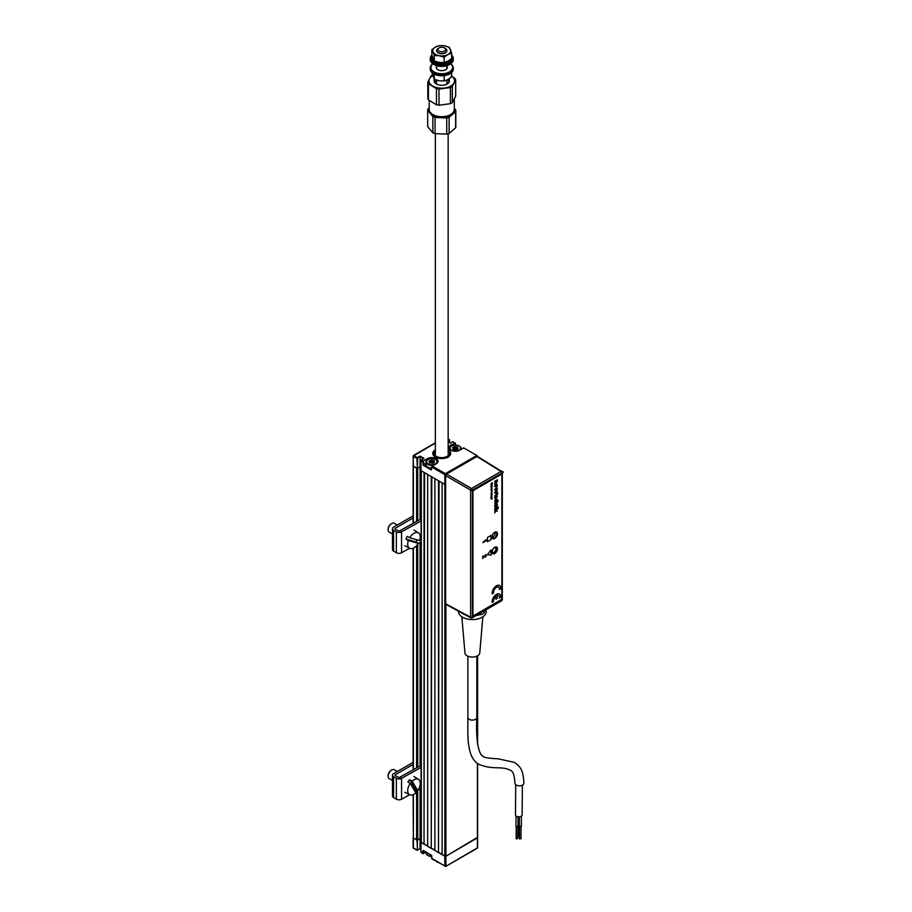 <?xml version="1.0" encoding="UTF-8"?>
<svg xmlns="http://www.w3.org/2000/svg" width="912" height="912" viewBox="0 0 912 912"><rect width="100%" height="100%" fill="white"/><g stroke="black" fill="none" stroke-linecap="round" stroke-linejoin="round"><path stroke-width="1.37" d="M477.398 837.433L445.922 856.231L477.626 837.74L477.626 763.538M431.718 858.272L444.839 866.047L444.839 856.231L445.922 856.231L442.126 854.669L442.126 482.847L445.615 484.511L444.839 484.409L444.839 474.593L445.922 474.685M439.048 481.069L438.501 852.572L438.501 480.749L434.887 478.663L434.887 850.486L438.501 852.572M442.126 854.35L439.048 852.572M431.809 476.885L431.273 848.399L431.273 476.577L427.648 474.491L427.648 846.313L431.273 848.399M434.887 850.178L431.809 848.399M424.57 472.712L424.034 844.216L424.034 472.393L421.321 470.831L421.321 842.654L424.034 844.216M427.648 845.994L424.57 844.216M421.321 842.654L421.321 842.027M420.056 788.914L420.056 838.584L421.093 839.177L420.056 838.584L417.343 840.146L417.343 849.961L420.056 848.821L417.343 849.961M417.696 520.786L417.696 468.118L420.056 466.762L420.877 467.24L420.056 466.762L420.056 519.475M420.056 542.423L420.056 765.966M417.696 790.658L417.696 839.941L420.056 838.584L420.056 848.821L420.877 849.3L420.056 848.821M417.696 839.941L416.613 839.941L416.613 790.829M417.514 850.28L416.978 840.146L413.136 837.74L416.613 839.941M435.366 443.084L413.136 456.103L413.9 455.476L417.696 457.881L417.343 468.323L416.978 458.508L413.364 456.422L413.136 465.918L416.613 468.118L416.613 521.402M413.136 794.717L413.364 837.433M431.501 855.251L423.214 850.44L423.214 853.358L426.041 852.15L423.214 853.358M444.839 473.339L444.839 474.593L431.718 467.024L431.353 469.942L423.214 465.245L422.86 461.905L420.956 460.799L420.956 470.626L444.839 484.409L444.839 856.231L420.956 842.232L420.956 852.264L423.02 853.712M431.684 855.57L431.878 858.83L445.763 866.4L477.398 847.875L477.398 763.378M444.839 866.047L445.922 866.047L444.999 866.4M423.396 853.678L420.956 852.059M431.718 855.764L423.214 850.44M417.514 457.562L420.056 456.103L420.056 466.762L417.343 468.323M420.056 456.103L424.034 458.405L421.321 459.967L423.396 460.959L427.375 458.668A6.27 3.614 180 0 1 436.244 458.668A6.27 3.614 180 0 1 436.244 463.786L436.061 463.889M420.956 460.594L421.321 459.967M413.364 523.214L413.364 466.237L416.978 468.323M413.136 456.103L413.364 465.61M431.718 467.024L432.265 466.078L445.375 473.647L476.851 455.476L477.409 456.41M477.398 455.795L463.741 447.906L459.762 450.209A6.27 3.614 180 0 1 450.893 450.209A6.27 3.614 180 0 1 450.893 445.09L455.419 443.107L455.419 445.079L455.054 443.107L451.075 445.398A6.008 3.466 0 0 0 449.32 447.849A6.008 3.466 0 0 0 450.904 450.197M448.157 439.88L449.616 439.812L448.157 440.302M445.375 473.647L446.025 474.536M427.557 459.865L427.557 458.975L423.396 460.959M423.578 461.278L423.214 464.618L426.052 462.977M434.978 467.651L433.895 468.278L434.978 467.651M436.244 463.786L432.083 466.18M455.054 443.107L452.979 441.693L450.448 443.152L448.157 441.83M449 439.39L448.157 438.911M435.366 449.776A8.949 5.164 0 0 0 435.423 457.049A8.949 5.164 0 0 0 448.054 457.06A8.949 5.164 0 0 0 448.157 449.776M426.052 463.399L423.396 464.926L431.718 469.52M434.568 461.86A5.757 3.329 0 0 0 431.308 461.461A5.757 3.329 0 0 1 434.568 461.86M430.954 461.483A5.757 3.329 0 0 0 429.392 461.757A5.757 3.329 0 0 1 430.954 461.483M455.202 446.561L452.671 448.031M435.366 450.437A8.185 4.731 0 0 0 436.118 456.809A8.185 4.731 0 0 0 447.176 456.935L447.724 457.471M432.812 453.503A8.949 5.164 180 0 1 435.366 450.004M448.157 451.223A7.421 4.286 180 0 1 447.359 456.205L446.629 456.616A7.421 4.286 180 0 1 436.517 456.422A7.421 4.286 180 0 1 435.366 451.223M448.442 457.06L447.359 456.205M447.895 456.513A8.185 4.731 0 0 0 448.157 450.437M448.157 450.004A8.949 5.164 180 0 1 450.71 453.503M434.887 850.246A5.757 3.329 0 0 0 434.021 849.984M431.65 856.505A5.244 3.032 180 0 1 428.104 855.616A5.244 3.032 180 0 1 427.933 855.513M426.052 852.161L426.052 853.051A5.757 3.329 0 0 0 427.739 855.41A5.757 3.329 0 0 0 431.65 856.379M451.258 446.173L451.622 445.968A5.244 3.032 -0 0 0 451.622 450.243A5.244 3.032 -0 0 0 459.032 450.243A5.244 3.032 -0 0 0 459.032 445.968A5.244 3.032 -0 0 0 451.622 445.968L451.258 446.173A5.757 3.329 180 0 0 449.57 448.522A5.757 3.329 180 0 0 449.605 448.875M456.866 449.126L453.606 449.399L452.705 447.484L454.951 446.481L457.049 446.812L458.132 448.316L456.912 449.069M457.322 448.567L457.573 447.108M457.06 448.419L456 448.43L456 447.176L457.049 446.812M458.086 448.282A5.757 3.329 -0 0 0 457.322 448.077A5.757 3.329 -0 0 0 457.06 448.031M456 447.895A5.757 3.329 -0 0 0 452.854 448.191M459.203 446.071A5.757 3.329 180 0 1 459.397 446.173A5.757 3.329 180 0 1 461.084 448.522A5.757 3.329 180 0 1 460.834 449.502M456 448.43L454.472 448.134L453.082 448.989M427.739 459.751L428.104 459.545A5.244 3.032 0 0 0 428.104 463.82A5.244 3.032 0 0 0 435.514 463.82A5.244 3.032 0 0 0 435.514 459.545A5.244 3.032 0 0 0 428.104 459.545L427.739 459.751A5.757 3.329 180 0 0 426.052 462.099A5.757 3.329 180 0 0 433.508 465.28M426.052 462.099L426.052 464.778A5.757 3.329 0 0 0 431.718 468.095M429.187 461.062L431.433 460.058L434.055 460.685L434.431 462.304L432.892 463.193L429.563 462.68L429.005 461.472L430.225 460.708M434.055 460.685L434.055 461.369M432.47 460.4L433.531 460.389M435.697 459.648A5.757 3.329 180 0 1 435.879 459.751A5.757 3.329 180 0 1 437.566 462.099A5.757 3.329 180 0 1 437.532 462.452M430.954 461.711L430.954 460.457L431.308 461.654L429.78 462.498M429.233 461.677L429.78 462.92M433.804 462.521L431.308 461.654M436.631 861.578A6.395 3.694 0 0 0 437.236 861.977A6.395 3.694 0 0 0 437.931 862.319M438.433 862.615A5.632 3.249 180 0 1 437.783 862.285A5.632 3.249 180 0 1 437.521 862.136M522.359 785.186L522.143 814.952A3.329 1.904 -179.6 0 1 520.079 816.685A3.329 1.904 -179.6 0 1 516.466 816.251A3.329 1.904 -179.6 0 1 515.485 814.895L515.713 784.685M520.775 838.436L519.692 839.051L519.692 838.424M514.927 783.214A4.48 2.565 0.4 0 0 516.238 785.05A4.48 2.565 0.4 0 0 521.117 785.631A4.48 2.565 0.4 0 0 523.887 783.283C523.18 768.953 520.079 766.593 514.311 762.364L497.998 758.784C488.809 758.339 483.85 757.553 483.109 756.424L481.08 754.68C477.386 748.319 475.973 735.927 476.828 717.527L476.828 717.527A4.48 2.588 180 0 1 474.069 719.91A4.48 2.588 180 0 1 469.19 719.351A4.48 2.588 180 0 1 467.879 717.527L467.81 728.05C467.981 733.111 467.229 743.554 471.002 754.76C473.374 759.89 475.939 763.048 478.697 764.21C492.64 770.298 501.577 765.613 509.831 770.116C512.818 770.56 514.516 774.926 514.927 783.214M517.731 825.622A1.026 0.581 -179.6 0 1 516.283 826.443A1.026 0.581 -179.6 0 1 515.987 826.021L516.055 815.978M519.316 824.881A1.026 0.581 -179.6 0 1 518.301 824.288L518.358 816.81M521.048 825.748A1.026 0.581 -179.6 0 1 519.601 826.568A1.026 0.581 -179.6 0 1 519.304 826.147L519.373 816.799M461.837 616.797L464.949 652.981A7.421 4.286 0 0 0 467.104 655.796A7.421 4.286 0 0 0 475.027 656.765A7.421 4.286 0 0 0 479.769 652.981L482.87 616.797M458.542 611.165L458.542 611.621A13.817 7.98 0 0 0 462.589 617.264A13.817 7.98 0 0 0 477.637 618.986A13.817 7.98 0 0 0 486.164 611.621L486.164 609.695M461.301 612.647A13.817 7.98 0 0 0 462.589 613.502A13.817 7.98 0 0 0 464.858 614.563M476.03 615.543A13.817 7.98 0 0 0 478.663 614.962M484.648 611.496A13.817 7.98 0 0 0 485.674 609.98M519.475 837.296L518.7 836.566M517.457 838.31L516.374 838.926L516.374 838.299M476.474 615.292L480.51 614.665A5.141 2.975 0 0 0 482.824 613.901A5.141 2.975 0 0 0 484.147 612.568L485.23 610.231M494.669 547.508L494.669 547.508A3.602 2.075 -60 0 1 497.211 548.978A3.602 2.075 -60 0 1 494.669 553.39A3.602 2.075 -60 0 1 492.115 551.92A3.602 2.075 -60 0 1 494.669 547.508L494.669 547.508M492.115 551.817A3.34 1.927 120 0 0 492.811 553.242A3.34 1.927 120 0 0 494.486 553.082A3.34 1.927 120 0 0 496.664 550.13A3.34 1.927 120 0 0 496.151 547.451A3.34 1.927 120 0 0 494.566 547.565M494.669 532.391L494.669 532.391A3.602 2.075 -60 0 1 497.211 533.862A3.602 2.075 -60 0 1 494.669 538.274A3.602 2.075 -60 0 1 492.115 536.803A3.602 2.075 -60 0 1 494.669 532.391L494.669 532.391M492.115 536.689A3.34 1.927 120 0 0 492.811 538.126A3.34 1.927 120 0 0 494.486 537.955A3.34 1.927 120 0 0 496.664 535.013A3.34 1.927 120 0 0 496.151 532.323A3.34 1.927 120 0 0 494.566 532.448M464.824 614.54L466.214 615.349A5.141 2.975 0 0 0 467.035 615.725M446.527 604.291L470.615 617.207A1.288 0.741 118.3 0 0 470.9 617.812L445.888 604.36L445.922 866.047M471.527 617.732A1.288 0.741 -120 0 0 472.416 617.196L501.942 600.153L501.942 473.02L472.416 490.063A1.288 0.741 -120 0 0 471.527 488.501A1.288 0.718 120 0 0 470.615 490.075L445.615 475.642L445.615 603.767M445.615 475.642L446.527 474.069L471.527 488.501L501.041 471.458L476.908 456.524L446.527 474.069M476.908 456.524L477.808 457.049M501.953 471.983A1.288 0.741 121.7 0 0 501.041 471.458A1.288 0.741 -120 0 1 501.942 473.02A1.288 0.741 0 0 0 501.703 471.401L477.557 456.467M492.127 536.883A2.622 1.516 120 0 0 492.229 536.917A2.622 1.516 120 0 0 494.669 535.23A2.622 1.516 120 0 0 494.737 532.357M492.184 551.201A2.622 1.516 120 0 0 494.042 552.239A2.622 1.516 120 0 0 495.889 549.195A2.622 1.516 120 0 0 495.9 549.024A2.622 1.516 120 0 0 494.065 547.941M493.871 552.33A3.135 1.813 -60 0 1 493.677 552.444A3.135 1.813 -60 0 1 492.309 552.683M495.421 547.303A3.135 1.813 -60 0 1 495.9 548.602A3.135 1.813 -60 0 1 495.889 548.807M493.506 593.074A4.298 2.485 -60 0 1 496.504 587.317A4.298 2.485 -60 0 1 499.514 589.597L500.825 588.844A6.145 3.545 120 0 0 496.504 585.823A6.145 3.545 120 0 0 492.184 593.826L493.506 593.074M483.371 556.012L482.904 558.554L483.406 556.753L485.458 557.072L486.484 555.328L485.469 554.804L485.982 555.659L485.309 556.571L483.371 556.012M501.896 598.283L501.896 475.049A1.277 0.741 120 0 0 500.996 474.525L473.864 490.189A1.277 0.741 120 0 0 472.952 491.75L472.952 614.996A1.277 0.741 120 0 0 473.864 615.52L500.996 599.857A1.277 0.741 120 0 0 501.896 598.283M472.952 491.75L472.952 614.996M500.996 474.525L473.864 490.189M485.537 539.972L482.904 542.629L486.438 540.588L485.537 539.972M498.636 587.1A4.298 2.485 -60 0 1 499.48 589.574L499.525 589.551M499.559 585.504A6.145 3.545 120 0 0 494.623 587.339A6.145 3.545 120 0 0 492.149 593.803L492.184 593.792M486.028 539.687L482.904 542.423M491.078 498.967L492.013 499.012L491.34 498.921L492.013 498.043L491.078 498.967M491.044 497.587L491.842 497.553L491.044 498.431L492.013 497.029L491.044 497.587M491.044 497.051L491.899 495.968L491.044 497.051M491.591 491.5L492.343 490.77L491.591 491.5M491.044 489.607L491.842 489.573L491.044 490.462L492.013 489.049L491.044 489.607M491.044 489.083L492.013 488.524L491.044 489.083M491.454 488.045L491.921 487.031L491.454 488.045M491.044 485.777L491.899 484.694L491.044 485.777M494.669 510.948L498.283 508.326L496.367 509.968L497.302 511.29L496.322 510.686L494.669 512.875L495.991 510.492L494.669 510.948L495.718 510.321M497.815 507.836L498.283 507.026L497.815 507.836M494.669 503.23L498.283 500.608L496.333 504.199L494.669 505.157L496.937 502.694L494.669 503.23M495.034 497.656L495.41 498.761L494.612 497.895L495.968 495.672L497.359 496.288L495.991 498.442L495.866 496.265L495.034 497.656M494.612 492.868L496.025 490.496L497.359 491.283L495.991 493.62L494.612 492.868L495.98 493.609L497.336 491.272L496.003 490.485M494.612 486.221L496.025 483.862L497.359 484.637L495.991 486.985L494.612 486.221L495.98 486.974L497.336 484.625L496.003 483.85M494.749 553.55A3.842 2.212 120 0 0 497.462 548.853A3.842 2.212 120 0 0 494.749 547.291A3.842 2.212 120 0 0 492.035 551.988A3.842 2.212 120 0 0 494.749 553.55M494.749 538.513A3.842 2.212 120 0 0 497.462 533.816A3.842 2.212 120 0 0 494.749 532.243A3.842 2.212 120 0 0 492.035 536.951A3.842 2.212 120 0 0 494.749 538.513M491.044 555.169L491.044 549.947L487.43 554.656L491.044 555.169M491.044 535.435L487.43 537.521L487.43 541.705L491.044 539.608L491.044 535.435M496.299 483.052L494.669 483.998L496.846 481.479L494.669 482.129L494.669 481.319L497.302 479.792L496.299 483.052M494.669 489.847L497.302 486.461L495.512 489.003L497.302 488.661L497.302 489.459L494.669 489.847M495.034 495.683L497.952 493.187L497.302 494.578L495.034 495.683M495.034 500.779L495.592 501.725L494.612 501.041L495.98 498.887L497.359 499.457L496.516 501.144L496.937 499.696L495.991 499.411L495.034 500.779M494.669 506.445L497.302 504.382L497.359 505.818L494.669 508.372L496.937 505.909L494.669 506.445L496.915 505.898M494.669 509.66L497.291 507.608M491.044 483.565L491.887 483.292L491.044 484.842L492.4 484.055L491.511 483.941L492.4 482.779L491.044 483.565M491.135 486.883L492.4 486.153L491.009 486.666M491.454 493.255L491.921 492.241L491.454 493.255M491.044 493.757L491.956 493.962L492.013 493.198L491.044 493.757M491.044 494.589L491.842 494.578L491.044 496.162L492.035 495.216L492.013 494.03L491.044 494.589M486.301 555.226L485.287 554.701L485.8 555.556L485.127 556.468L482.722 556.183L482.722 558.452M499.559 594.031A6.145 3.545 120 0 0 494.623 595.867A6.145 3.545 120 0 0 492.149 602.33L492.184 602.308M498.636 595.627A4.298 2.485 -60 0 1 499.48 598.101L499.525 598.078M495.82 599.207L495.82 596.334M496.915 502.683L494.669 503.207M498.26 500.62L496.31 504.188L494.669 505.134M496.937 501.896L497.336 502.558M487.441 554.633L491.009 555.157L491.009 550.004M487.43 541.66L491.009 539.596L491.009 535.458M497.291 479.803L497.336 481.49L494.669 483.976M496.903 480.806L497.336 481.49M496.823 481.468L494.669 482.106M497.291 504.393L496.698 507.152L494.669 508.349M496.926 505.123L497.336 505.807M491.044 497.781L491.819 497.542M491.044 498.408L492.001 497.029M491.431 492.571L491.158 493.381M491.454 493.232L491.91 492.229M491.044 487.145L492.389 486.164M491.306 486.746L491.819 486.176M493.506 601.589A4.298 2.485 -60 0 1 495.854 596.3L495.854 599.23L497.165 598.477L497.165 595.547A4.298 2.485 -60 0 1 499.514 598.124L500.825 597.36A6.145 3.545 120 0 0 496.504 594.339A6.145 3.545 120 0 0 492.184 602.353L493.506 601.589M491.044 483.759L491.842 483.326M491.237 484.169L491.864 484.135M491.044 484.819L492.389 483.85M491.534 483.93L492.389 482.79M496.322 510.686L494.669 512.84M498.26 508.337L496.345 509.956L497.291 511.279M496.915 499.685L495.968 499.4L495.011 500.768L495.615 501.155M495.957 498.875L497.336 499.445L496.504 501.133M495.615 501.178L494.6 501.03M496.915 496.516L496.265 496.014L496.709 497.291M495.854 496.276L495.433 498.203M495.946 495.661L497.336 496.276L495.854 498.499M495.433 498.214L494.6 497.884M496.869 494.35L494.657 496.139M497.941 493.198L496.892 494.794M497.291 488.661L497.291 489.448L494.669 489.824M497.291 486.484L495.718 488.935M496.823 491.568L495.968 491.317L495.113 492.56L495.968 492.811M496.823 484.933L495.968 484.671L495.113 485.914L495.968 486.164M496.846 491.579L495.98 491.329L495.125 492.571L495.991 492.822L496.846 491.579M496.846 484.933L495.98 484.682L495.125 485.925L495.991 486.176L496.846 484.933M451.668 72.527L451.668 76.882L447.906 79.583L444.144 80.974L439.185 80.769L434.237 79.264L431.855 72.527M444.144 75.639L444.144 80.974M434.237 74.168L434.237 79.264M438.968 51.026A3.842 2.212 0 0 0 444.395 51.118A3.842 2.212 0 0 0 444.554 47.983A3.842 2.212 0 0 0 444.475 47.937A3.842 2.212 0 0 0 439.048 47.937A3.842 2.212 0 0 0 438.968 51.026M445.273 48.404A5.119 2.953 180 0 1 445.375 48.461A5.119 2.953 180 0 1 445.478 48.518A5.119 2.953 180 0 1 446.88 50.548A5.119 2.953 180 0 1 443.642 53.295A5.119 2.953 180 0 1 438.034 52.577A5.119 2.953 180 0 1 436.643 50.548A5.119 2.953 180 0 1 438.148 48.461L439.048 47.937M429.221 100.457L429.221 109.451A12.54 7.239 0 0 0 432.641 114.422A12.54 7.239 0 0 0 432.892 114.57A12.54 7.239 0 0 0 450.619 114.57A12.54 7.239 0 0 0 454.301 109.451L454.301 99.112M450.346 114.73A11.765 6.794 180 0 1 450.083 114.889A11.765 6.794 180 0 1 433.439 114.889A11.765 6.794 180 0 1 433.2 114.741M434.306 81.886A7.672 4.435 180 0 1 436.061 79.96M447.37 79.903L447.325 79.88A7.672 4.435 180 0 1 447.347 79.891A7.672 4.435 180 0 1 449.217 81.886M448.795 79.059A7.672 4.435 180 0 1 449.434 80.837A7.672 4.435 180 0 1 444.589 84.953A7.672 4.435 180 0 1 436.175 83.87A7.672 4.435 180 0 1 434.089 80.837A7.672 4.435 180 0 1 434.511 79.378M451.668 76.163A12.791 7.387 180 0 1 454.016 82.958L452.329 86.48A14.068 8.128 180 0 1 450.414 87.529L439.003 89.08A14.068 8.128 180 0 1 436.472 88.646L428.435 83.722A14.068 8.128 180 0 1 427.819 82.24L427.819 98.382A14.068 8.128 0 0 0 428.435 99.875L436.472 104.8A14.068 8.128 0 0 0 439.003 105.233L450.414 103.672A14.068 8.128 0 0 0 452.329 102.634L455.692 96.148L455.692 79.994L454.016 82.958A12.791 7.387 180 0 1 444.703 88.019A12.791 7.387 180 0 1 432.448 85.899A12.791 7.387 180 0 1 429.506 78.717L431.194 75.753A14.068 8.128 180 0 1 432.345 75.08M427.819 82.24L429.506 78.717A12.791 7.387 180 0 1 432.562 75.707M451.064 75.776L455.088 78.512A14.068 8.128 180 0 1 455.692 79.994M450.414 87.529L450.414 103.672M452.329 86.48L452.329 102.634M428.435 83.722L428.435 99.875M436.472 88.646L436.472 104.8M439.003 89.08L439.003 105.233M432.801 63.817A11.514 6.646 0 0 0 430.247 67.99L430.247 69.141A11.514 6.646 0 0 0 433.382 73.701A11.514 6.646 0 0 0 446.014 75.32A11.514 6.646 0 0 0 453.275 69.141L453.275 67.99A11.514 6.646 0 0 0 450.71 63.817M430.247 67.99A11.514 6.646 0 0 0 433.382 72.55A11.514 6.646 0 0 0 446.014 74.168A11.514 6.646 0 0 0 453.275 67.99M436.643 66.302A5.495 3.181 0 0 0 436.255 67.465A5.495 3.181 0 0 0 437.76 69.643A5.495 3.181 0 0 0 443.791 70.418A5.495 3.181 0 0 0 447.256 67.465A5.495 3.181 0 0 0 446.88 66.302M432.869 63.851A10.876 6.281 0 0 0 433.85 71.774A10.876 6.281 0 0 0 448.636 72.333A10.876 6.281 0 0 0 450.653 63.851M451.668 55.096A11.514 6.646 180 0 1 453.275 58.482L453.275 59.633A11.514 6.646 180 0 1 449.901 64.33A11.514 6.646 180 0 1 433.622 64.33A11.514 6.646 180 0 1 433.382 64.193A11.514 6.646 180 0 1 430.247 59.633L430.247 58.482A11.514 6.646 180 0 1 431.866 55.096M453.275 58.482A11.514 6.646 180 0 1 446.014 64.661A11.514 6.646 180 0 1 433.382 63.042A11.514 6.646 180 0 1 430.247 58.482M449.673 64.467A10.876 6.281 180 0 1 449.445 64.592A10.876 6.281 180 0 1 434.066 64.592A10.876 6.281 180 0 1 433.85 64.467M432.014 55.632A10.237 5.905 0 0 0 431.524 57.445A10.237 5.905 0 0 0 434.317 61.492A10.237 5.905 0 0 0 445.535 62.928A10.237 5.905 0 0 0 451.999 57.445A10.237 5.905 0 0 0 451.668 55.951M431.524 57.445L431.524 58.482A10.237 5.905 0 0 0 434.317 62.54A10.237 5.905 0 0 0 445.535 63.977A10.237 5.905 0 0 0 451.999 58.482L451.999 57.445M444.144 62.597L444.144 57.217L447.906 54.515A8.949 5.164 0 0 0 450.471 49.567A8.949 5.164 0 0 0 444.338 45.805L449.285 47.31L451.668 53.124L451.668 58.505L447.906 61.207L444.144 62.597L439.185 62.392L434.237 60.887L431.855 55.073L431.855 49.693L433.052 51.95A8.949 5.164 180 0 1 435.617 46.991L431.855 49.693M444.144 57.217L439.185 55.712A8.949 5.164 0 0 1 433.052 51.95L434.237 55.507L434.237 60.887M451.668 53.124L447.906 54.515A8.949 5.164 0 0 1 439.185 55.712L434.237 55.507M446.869 50.65A5.119 2.953 180 0 1 442.445 53.683A5.119 2.953 180 0 1 436.78 51.437A5.119 2.953 180 0 1 436.643 50.65M444.338 45.805A8.949 5.164 0 0 0 435.617 46.991L439.379 45.6L444.338 45.805M455.829 126.289A14.068 8.128 180 0 1 455.829 126.517A14.068 8.128 180 0 1 455.795 127.053A14.068 8.128 180 0 1 455.647 127.817L449.114 133.437A14.068 8.128 180 0 1 446.755 134.11L446.755 117.956L435.058 117.5L435.058 133.654L446.755 134.11M435.058 117.5A14.068 8.128 180 0 1 432.858 116.656L430.282 113.339A12.791 7.387 180 0 1 428.993 109.588A12.791 7.387 180 0 1 429.221 108.608M454.301 108.608A12.791 7.387 180 0 1 452.386 114.194A12.791 7.387 180 0 1 440.906 117.454A12.791 7.387 180 0 1 430.282 113.339L427.694 110.58A14.068 8.128 180 0 1 427.694 110.363A14.068 8.128 180 0 1 427.717 109.816A14.068 8.128 180 0 1 427.876 109.052L429.221 107.707M427.694 110.58L427.694 126.734A14.068 8.128 180 0 1 427.694 126.517A14.068 8.128 180 0 1 427.694 126.289M454.301 108.118L455.829 110.147A14.068 8.128 180 0 1 455.829 110.363A14.068 8.128 180 0 1 455.647 111.663L449.114 117.283A14.068 8.128 180 0 1 446.755 117.956M449.114 117.283L449.114 133.437M432.858 116.656L432.858 132.81A14.068 8.128 180 0 0 435.058 133.654M455.647 111.663L455.647 127.817M427.694 126.734L432.858 132.81M420.763 765.578L399.775 777.275A1.151 0.661 180 0 1 398.168 777.263L395.363 775.645A1.151 0.661 180 0 1 395.363 774.71L413.136 764.45M421.093 767.437L401.554 778.335A3.705 2.143 180 0 1 396.355 778.312L393.551 776.693A3.705 2.143 180 0 1 392.468 775.177L392.468 796.062A3.705 2.143 0 0 0 393.551 797.578L396.355 799.197A3.705 2.143 0 0 0 401.554 799.22L409.579 794.751A8.892 5.13 120 0 0 415.804 792.927L410.229 783.385A8.892 5.13 120 0 0 409.625 794.774L404.837 792.209M392.468 775.177A3.705 2.143 180 0 1 393.551 773.661L413.136 762.364M415.074 791.684L417.32 790.442M418.243 789.917L421.093 788.333M395.363 775.645L395.363 774.71M420.763 519.088L399.775 530.784A1.151 0.661 180 0 1 398.168 530.773L395.363 529.165A1.151 0.661 180 0 1 395.363 528.219L413.136 517.959M421.093 520.957L401.554 531.844A3.705 2.143 180 0 1 396.355 531.821L393.551 530.203A3.705 2.143 180 0 1 392.468 528.686L392.468 549.583A3.705 2.143 0 0 0 393.551 551.087L396.355 552.706A3.705 2.143 0 0 0 401.554 552.74L409.579 548.26A8.892 5.13 120 0 0 418.3 543.335L408.371 540.52A8.892 5.13 120 0 0 409.625 548.283L404.837 545.718M392.468 528.686A3.705 2.143 180 0 1 393.551 527.17L413.136 515.873M418.243 543.438L421.093 541.842M395.363 529.165L395.363 528.219M414.458 790.613A8.972 5.187 120 0 0 414.493 790.567A8.972 5.187 120 0 0 415.416 789.37L409.784 779.737A8.972 5.187 120 0 0 408.77 780.786A8.972 5.187 120 0 0 407.846 781.983L410.229 783.385M409.784 779.737L412.167 781.139A8.892 5.13 120 0 1 418.517 779.384L413.9 776.522M415.416 789.37L417.742 790.681A8.892 5.13 120 0 0 418.517 779.384M417.742 790.681L412.167 781.139M388.124 775.941A4.355 2.508 -60 0 1 388.113 775.645A4.355 2.508 -60 0 1 389.812 771.506A4.355 2.508 -60 0 1 391.191 770.321A4.355 2.508 -60 0 1 391.453 770.184M397.313 771.495L394.292 769.751A5.119 2.953 120 0 0 391.738 770.013A5.119 2.953 120 0 0 390.108 771.404A5.119 2.953 120 0 0 388.113 776.272A5.119 2.953 120 0 0 389.173 778.62L392.468 780.524M408.371 540.52L405.977 539.14L415.997 541.99A8.972 5.187 120 0 0 416.727 540.634A8.972 5.187 120 0 0 417.058 539.858M409.67 537.761L419.6 540.577A8.892 5.13 120 0 0 418.517 532.893A8.892 5.13 120 0 0 409.67 537.761L407.265 536.381A8.972 5.187 120 0 0 406.547 537.749A8.972 5.187 120 0 0 405.977 539.14M415.997 541.99L418.3 543.335M388.124 529.45A4.355 2.508 -60 0 1 388.113 529.165A4.355 2.508 -60 0 1 388.729 526.691A4.355 2.508 -60 0 1 391.191 523.83A4.355 2.508 -60 0 1 391.453 523.693M397.313 525.004L394.292 523.271A5.119 2.953 120 0 0 391.738 523.522A5.119 2.953 120 0 0 388.831 526.874A5.119 2.953 120 0 0 388.113 529.792A5.119 2.953 120 0 0 389.173 532.129L392.468 534.033M477.398 742.733L477.398 655.91M417.696 544.259L417.696 767.277M416.613 767.881L416.613 545.615M413.364 548.123L413.364 769.705M413.364 794.614L413.364 847.875L416.978 849.961M422.86 853.358L422.86 850.645M413.364 847.248L413.512 848.228L417.137 850.315M413.9 848.194L413.512 848.228A0.764 0.764 0 0 1 413.136 847.567L413.136 837.74M476.851 848.194L477.626 847.567L477.626 837.74M477.398 847.248L477.626 847.567A0.764 0.764 0 0 1 477.238 848.228L445.763 866.4M450.893 445.09L451.075 446.287M423.59 458.565L420.056 456.524L417.696 457.881M436.244 463.775A6.008 3.466 0 0 0 437.817 461.426A6.008 3.466 0 0 0 434.112 458.223A6.008 3.466 0 0 0 427.557 458.975L427.375 458.668M484.147 610.858L484.147 612.568M480.51 612.967L480.51 614.665M470.615 617.207A1.288 0.741 0 0 0 472.416 617.196L472.416 490.063A1.288 0.741 180 0 1 470.615 490.075L470.615 617.207M502.318 599.629A1.288 0.741 180 0 1 501.942 600.153A1.288 0.741 -120 0 1 501.668 600.746A1.288 1.288 0 0 0 502.318 599.629L502.318 472.496M393.551 797.578L393.551 776.693M396.355 799.197L396.355 778.312M401.554 799.22L401.554 778.335L399.775 777.275M393.551 551.087L393.551 530.203M396.355 552.706L396.355 531.821M401.554 552.74L401.554 531.844L399.775 530.784M477.626 655.785L477.626 744.454M421.093 470.706L421.093 842.335M413.136 465.918L413.136 523.34M413.136 548.226L413.136 769.831M431.41 855.251L423.271 850.554M420.877 852.161L420.877 842.335M431.65 855.661L431.65 858.374M463.615 447.895L459.637 450.186L451.018 450.186L449.32 447.849M421.367 459.853L423.772 458.462M420.877 460.697L420.877 470.524M449.616 439.812L449.616 442.673M413.512 455.441L435.366 442.822M437.817 461.426L436.118 463.763L432.14 466.066M456.832 449.046L457.87 448.693M461.084 449.354L461.084 448.522M448.157 133.745L448.157 454.222M435.366 133.688L435.366 454.222M519.464 838.732L519.555 826.534M521.003 838.744L521.094 826.546M467.879 656.184L467.879 717.527M521.356 826.158L521.425 816.115M518.027 826.044L518.096 816.776M476.828 656.184L476.828 717.527M518.461 836.874L518.563 824.676M516.146 838.618L516.238 826.409M517.685 838.63L517.777 826.42M470.9 617.812A1.288 1.288 0 0 0 472.154 617.789L501.668 600.746M446.88 84.143L446.88 80.085M446.88 68.628L446.88 65.698M436.643 84.143L436.643 80.153M436.643 68.628L436.643 65.698M444.475 47.937L445.375 48.461M434.5 82.274L436.643 80.644M435.947 83.733L436.643 83.334M446.88 82.433L448.419 83.038M427.694 110.363L427.694 126.517M455.829 110.363L455.829 126.517M388.113 775.645L388.113 776.272M418.517 532.893L413.9 530.032M388.113 529.165L388.113 529.792"/></g></svg>
